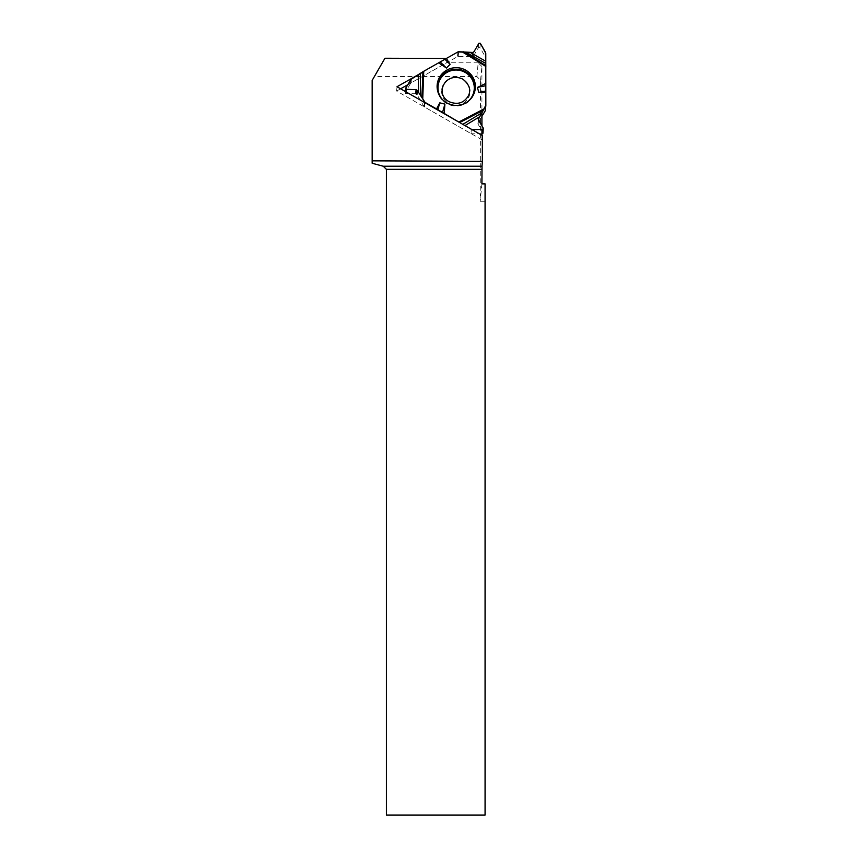 <?xml version="1.0" encoding="UTF-8"?>
<svg xmlns="http://www.w3.org/2000/svg" width="858" height="858" viewBox="0 0 858 858"><rect width="100%" height="100%" fill="white"/><g stroke="black" fill="none" stroke-linecap="round" stroke-linejoin="round"><path stroke-width="0.64" stroke-dasharray="4.29 3.22" d="M406.22 91.999L406.07 93.651L415.712 93.737A1.426 1.405 5.2 0 1 416.934 94.444L424.002 106.521A1.555 1.534 5.2 0 0 424.571 107.078L470.945 133.58L471.321 129.558L461.003 123.316L472.232 129.73L471.739 133.794L481.928 133.751M406.07 93.651A0.837 0.826 -174.8 0 1 405.351 92.407L410.51 83.483A1.555 1.534 5.2 0 1 411.079 82.926L457.464 56.671A1.555 1.534 5.2 0 1 458.236 56.467L472.372 56.51A1.426 1.405 5.2 0 0 473.605 55.824L478.474 47.64A0.837 0.826 -174.8 0 1 479.922 47.651L485.199 56.531A1.555 1.534 5.2 0 1 485.414 57.304L485.414 110.049A1.555 1.534 5.2 0 1 485.414 110.189M481.928 116.409L478.142 122.855A1.426 1.405 5.2 0 0 478.131 124.249L482.893 132.518A0.837 0.826 -174.8 0 1 483 133.001M470.945 133.58A1.555 1.534 5.2 0 0 471.739 133.794M471.321 129.558L472.104 129.74M441.591 91.227A14.232 14.007 5.2 0 0 462.934 103.421A14.232 14.007 5.2 0 0 462.934 79.15A14.232 14.007 5.2 0 0 441.591 91.227M446.417 58.43L421.857 72.683M386.39 815.1L485.07 815.1L485.07 201.276L480.201 201.276L480.555 80.298L476.844 76.512L374.399 76.512L372.158 80.405L372.158 163.267M386.39 169.337L386.819 815.1M383.269 166.227L386.819 169.337M383.708 166.227L372.158 163.138M485.07 183.88L485.07 201.276M374.399 76.512L384.952 58.247M481.917 183.88L480.201 201.276M481.928 135.274L481.928 139.79L482.346 135.521M480.555 80.298L481.928 66.506L481.928 112.795M481.928 125.901L481.928 129.44M481.928 66.506L478.196 62.827L476.844 76.512M478.196 62.827L446.653 62.741L447.05 58.43M481.928 139.79L396.621 91.055L397.007 86.733M396.621 91.055L400.611 88.792M407.7 84.781L446.653 62.741M485.414 57.304L485.778 53.282M485.843 105.309L485.414 110.049M424.967 102.713L424.571 107.078M483.29 128.185L482.893 132.518M478.131 124.249L478.507 120.184M478.142 122.855L478.399 119.97M467.975 101.469A18.157 17.879 -174.8 0 1 442.02 99.11M411.079 82.926L411.443 78.893M457.893 51.941L457.464 56.671M478.871 43.318L478.474 47.64M473.605 55.824L473.97 51.748M472.372 56.51L472.737 52.456M458.236 56.467L458.665 51.737M479.922 47.651L480.319 43.318M485.574 52.477L485.199 56.531M424.002 106.521L424.378 102.381M405.351 92.407L405.737 88.084M410.875 79.44L410.51 83.483M472.844 95.978A18.715 18.426 -174.8 0 1 438.224 92.836M478.324 119.38L477.96 123.434M473.09 95.538L472.608 96.418C465.83 110.5 442.503 108.376 438.374 93.308L438.052 92.353M405.351 91.506L405.244 92.75"/><path stroke-width="1.29" d="M481.928 116.409L485.21 110.821L485.639 106.081L478.324 119.38L483.29 128.185L483 133.001A0.837 0.826 -174.8 0 1 482.175 133.751L481.928 133.751M423.734 71.268L422.747 98.906L417.299 90.39L416.076 89.661L406.467 89.318L405.641 88.406L410.875 79.44L423.734 71.268L457.893 51.941A1.555 1.534 5.2 0 1 458.665 51.737L472.737 52.456L473.97 51.748L478.871 43.318L480.319 43.318L485.574 52.477L485.843 105.309A1.555 1.534 5.2 0 1 485.843 105.448L485.414 110.189A1.555 1.534 5.2 0 1 485.21 110.821M482.175 133.751L482.571 129.419L472.232 129.73L482.571 129.419L483.29 128.185L478.507 120.184L478.507 118.801L485.843 105.309L485.778 53.282L480.319 43.318L478.871 43.318L473.97 51.748L472.737 52.456L457.893 51.941L423.734 71.268L411.443 78.893L405.737 88.084L406.467 89.318L416.076 89.661L417.299 90.39L425 102.349L461.003 123.316L436.54 108.934L439.8 102.831L444.905 104.108L444.24 113.342M422.747 98.906L424.431 101.78A1.555 1.534 5.2 0 0 425 102.349L436.54 108.934M485.639 106.081A1.555 1.534 5.2 0 0 485.843 105.448M485.832 90.969L478.839 92.45L485.843 92.192M478.839 92.45L477.391 87.462L485.821 85.671M485.843 83.43L477.391 87.462M445.055 59.406L450.096 64.318L446.353 58.462M450.096 64.318L446.439 68.029L440.358 62.108M438.653 62.827L446.439 68.029M465.819 70.227A19.144 18.855 -174.8 0 1 454.547 105.309A19.144 18.855 -174.8 0 1 444.176 71.858A19.144 18.855 -174.8 0 1 465.819 70.227M442.481 112.612L444.905 104.108M437.794 109.888L439.8 102.831M482.571 129.419L483.397 128.657M481.96 169.337L386.39 169.337L386.39 815.1L485.07 815.1L485.07 183.88L481.917 183.88L482.024 166.227L383.269 166.227L372.158 163.267L372.158 160.843L482.346 161.336L482.346 135.521L397.007 86.733L421.857 72.683M386.39 169.337L383.269 166.227M482.024 166.227L482.346 161.336M372.158 160.843L372.158 80.405L384.952 58.247L446.417 58.43M481.928 112.795L481.928 125.901M481.928 129.44L481.928 135.274M400.611 88.792L407.7 84.781M479.761 116.677L464.993 125.59M462.816 124.356L481.906 112.827M470.238 52.456L485.757 61.272M485.778 63.449L466.001 52.22M418.554 92.525L418.243 75.279M420.302 73.97L420.699 95.946M478.399 119.97L478.507 118.801M442.02 99.11A18.157 17.879 -174.8 0 1 465.197 72.426A18.157 17.879 -174.8 0 1 467.975 101.469M406.467 89.318L406.22 91.999M415.712 93.737L416.076 89.661M416.934 94.444L417.299 90.39M424.378 102.381L424.431 101.78M483.955 108.945L459.159 121.857M462.033 51.748L485.843 66.463M483.193 110.307L459.974 122.404M438.224 92.836A18.715 18.426 -174.8 0 1 465.497 71.686A18.715 18.426 -174.8 0 1 472.844 95.978M463.534 51.823L485.843 65.616M421.986 97.694L422.908 71.815M462.827 79.14C469.433 84.524 471.278 90.09 468.371 95.828C463.985 103.046 457.646 105.03 449.345 101.802C433.74 93.983 445.752 70.989 462.827 79.14M405.641 88.406L405.351 91.506"/></g></svg>
